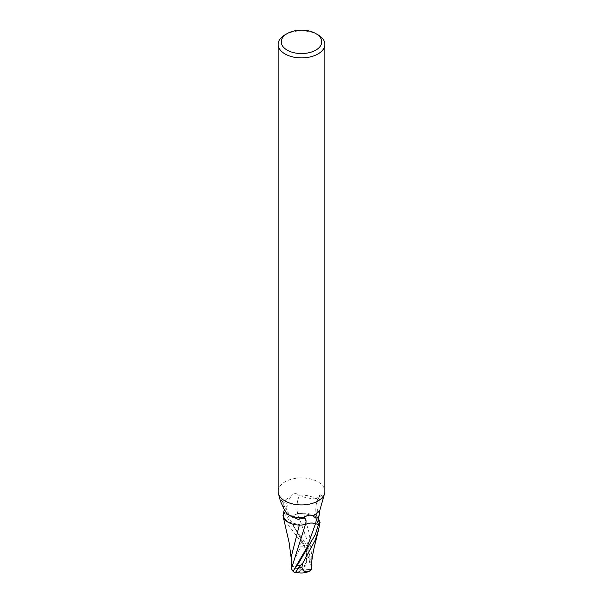 <?xml version="1.0" encoding="UTF-8"?>
<svg xmlns="http://www.w3.org/2000/svg" width="603" height="603" viewBox="0 0 603 603"><rect width="100%" height="100%" fill="white"/><g stroke="black" fill="none" stroke-linecap="round" stroke-linejoin="round"><path stroke-width="0.45" stroke-dasharray="3.02 2.26" d="M278.119 491.422A23.381 13.5 180 0 1 284.97 481.872A23.381 13.5 180 0 1 310.447 478.948A23.381 13.5 180 0 1 324.881 491.422M284.262 509.482L283.154 502.608A19.484 11.246 180 0 1 287.721 498.432A19.484 11.246 180 0 1 290.571 497.076L287.081 502.932L284.48 513.635L287.458 514.593A8.382 4.839 -0 0 0 297.656 513.681A21.203 14.841 -83.2 0 1 299.292 495.756L298.839 495.244C295.96 492.568 293.201 493.179 290.571 497.076M283.154 502.608C281.36 500.317 280.335 499.367 280.056 499.751L280.357 500.95M284.217 507.213A21.128 6.61 131.7 0 0 283.146 499.766A21.128 6.61 131.7 0 0 282.641 499.729L281.269 499.91A2.631 1.251 77 0 1 282.852 503.083A16.718 7.929 -103 0 0 283.983 508.909M291.241 567.611L291.603 566.044A18.866 17.344 -151 0 0 301.5 570.023A16.876 12.203 81.6 0 0 302.397 542.881A19.484 11.246 180 0 1 305.533 543.107L284.488 513.628A19.484 11.246 180 0 0 283.199 515.256A19.484 11.246 180 0 1 284.48 513.635M321.889 503.814L322.944 496.88L321.731 494.935A2.631 0.904 -114 0 0 320.276 494.106A2.631 0.904 -114 0 0 320.148 494.543A16.718 5.759 66 0 1 319.492 496.292A16.718 5.759 66 0 1 319.017 496.834L315.912 498.824A19.484 11.246 180 0 0 298.839 495.244M318.783 517.608A21.128 14.789 -83.2 0 1 321.731 494.935M322.944 496.88L319.017 496.834M315.919 498.824C311.578 498.869 306.038 497.844 299.292 495.756M297.656 513.681A16.718 9.648 180 0 1 318.459 519.002A16.718 9.648 180 0 1 318.716 519.356M318.949 521.55A20.118 14.08 -83.2 0 1 320.148 494.543M282.641 499.729A21.128 6.61 131.7 0 0 281.269 499.91M285.392 511.532A20.118 6.294 131.7 0 0 286.907 507.553A20.118 6.294 131.7 0 0 287.111 506.467A20.118 6.294 131.7 0 0 282.852 503.083M284.97 34.846A23.381 13.5 180 0 1 318.03 34.846M302.397 542.881L300.761 541.049A19.484 11.246 0 0 0 300.422 541.057L287.721 524.165L282.95 515.671M293.578 561.076L301.093 546.167A18.52 10.696 180 0 1 303.987 546.258A16.115 11.653 -98.4 0 1 301.266 569.398A16.115 11.653 -98.4 0 1 301.229 569.428A18.173 16.711 29 0 1 291.656 565.358L293.578 561.076A18.806 10.296 -117.5 0 0 301.266 569.398M296.661 572.368A16.115 2.352 136.3 0 0 301.734 569.692A16.115 2.352 136.3 0 0 301.771 569.669A18.173 11.465 -165.8 0 0 311.344 568.75M293.262 571.079L295.877 566.865L293.216 571.554M287.541 521.927L301.312 525.047M291.226 556.863L291.927 564.89M291.603 566.044L291.656 565.358M311.02 569.345A18.866 11.902 14.2 0 1 301.5 570.023L301.229 569.428M301.771 569.669L301.5 570.023A16.876 2.457 -43.7 0 1 297.467 572.564M311.502 564.393L311.774 556.923L309.467 534.152L303.588 513.304L297.663 513.635C294.641 515.294 291.249 515.61 287.473 514.578L283.802 513.409M318.708 519.16L315.459 516.311L303.588 513.304M300.761 541.049L303.987 546.258M301.093 546.167L300.422 541.057M305.533 543.107L309.738 555.129L309.957 564.054L311.547 566.511L306.377 538.185L297.656 513.635M311.547 566.511L311.759 567.694M287.458 514.593A29.276 20.494 -83.2 0 1 287.081 502.932M309.422 571.199A18.806 10.296 62.5 0 1 301.734 569.692M309.738 555.129L287.473 514.578M318.459 519.002C317.487 517.932 316.696 515.565 316.1 511.909C316.1 507.01 315.09 504.613 319.492 496.292M320.276 494.106C314.608 503.822 314.306 513.349 319.379 522.68M298.025 519.371L291.143 516.869C287.797 512.867 286.455 509.399 287.111 506.467M283.146 499.766C284.428 500.302 287.706 499.729 286.907 507.553M291.332 559.893L291.226 558.468M293.759 526.758L296.246 530.384C300.641 537.725 307.085 548.677 309.957 564.054M311.774 561.423L311.774 556.923"/><path stroke-width="0.9" d="M318.716 519.356A16.718 9.648 180 0 1 319.816 522.831A2.631 1.523 -0 0 0 319.801 522.974C319.017 522.876 318.678 521.09 318.783 517.608L319.846 510.168A19.484 11.246 180 0 1 315.279 514.344A19.484 11.246 180 0 1 312.429 515.701L315.919 518.067L318.52 524.595L315.542 523.638A8.382 4.839 0 0 0 305.344 524.55A21.203 6.633 131.7 0 0 303.708 518.113L304.161 517.532A19.484 11.246 180 0 1 287.088 513.96L298.025 519.371L303.708 518.113M315.829 33.58L318.03 34.846A23.381 13.5 180 0 1 324.881 44.396A23.381 13.5 180 0 1 318.03 53.938A23.381 13.5 180 0 1 292.553 56.863A23.381 13.5 180 0 1 278.119 44.396A23.381 13.5 180 0 1 284.97 34.846L287.171 33.58A20.261 11.698 180 0 1 315.829 33.58A20.261 11.698 180 0 1 315.829 50.124A20.261 11.698 180 0 1 287.171 50.124A20.261 11.698 180 0 1 287.171 33.58L284.97 34.846M324.881 44.396L324.881 491.422A23.381 13.5 180 0 1 324.618 493.45A23.381 13.5 180 0 1 318.03 500.965A23.381 13.5 180 0 1 294.204 504.244A23.381 13.5 180 0 1 278.382 493.45A23.381 13.5 180 0 1 278.119 491.422L278.119 44.396M278.382 493.45L280.357 500.95L283.983 508.909L287.088 513.96M304.161 517.532C307.04 515.181 309.799 514.57 312.429 515.701M305.344 524.55A16.718 9.648 180 0 1 283.184 515.407A2.631 1.523 0 0 0 283.199 515.256L284.262 509.482M319.846 510.176L324.618 493.45M319.816 522.831A20.118 14.08 -83.2 0 1 318.949 521.55M318.52 524.595A19.484 11.246 180 0 0 319.801 522.974L319.379 522.68M283.184 515.407A20.118 6.294 131.7 0 0 285.392 511.532M320.05 522.56A19.484 11.246 180 0 1 318.512 524.602L315.279 534.65L297.467 565.124L294.241 569.255L293.246 571.765A19.484 19.484 0 0 0 296.141 572.85A16.876 2.457 -43.7 0 1 300.603 565.35L302.239 563.526A19.484 11.246 0 0 0 302.578 563.519L315.279 540.069L318.663 529.419L320.05 522.56L318.708 519.16M291.226 558.468L289.078 542.421L282.95 515.671A19.484 11.246 180 0 1 283.199 515.256M311.774 561.423L311.397 569.224L309.422 571.199L304.168 571.403L301.907 567.551A18.52 10.696 180 0 1 299.013 567.453A16.115 2.352 136.3 0 0 296.661 572.368A18.806 18.806 0 0 0 308.759 571.538M293.262 571.079C293.774 572.398 293.171 571.636 291.453 568.787L305.344 524.602C308.359 522.944 311.751 522.628 315.527 523.653L319.198 524.821M291.453 568.787L291.226 556.863L299.352 525.077M301.312 525.047L305.337 524.602M297.467 572.564A16.876 2.457 -43.7 0 1 296.141 572.85M302.239 563.526L299.013 567.453M301.907 567.551L302.578 563.519M311.073 569.217L311.502 564.393M311.397 569.224A18.866 11.902 14.2 0 1 311.02 569.345M283.124 516.703L287.541 521.927M315.542 523.638A29.276 9.151 131.7 0 0 315.919 518.067M300.603 565.35A19.484 11.246 180 0 1 297.467 565.124M294.241 569.255L307.04 547.351L315.527 523.653M311.51 564.393C311.502 561.031 313.824 548.225 314.66 545.564L318.663 529.419"/></g></svg>

